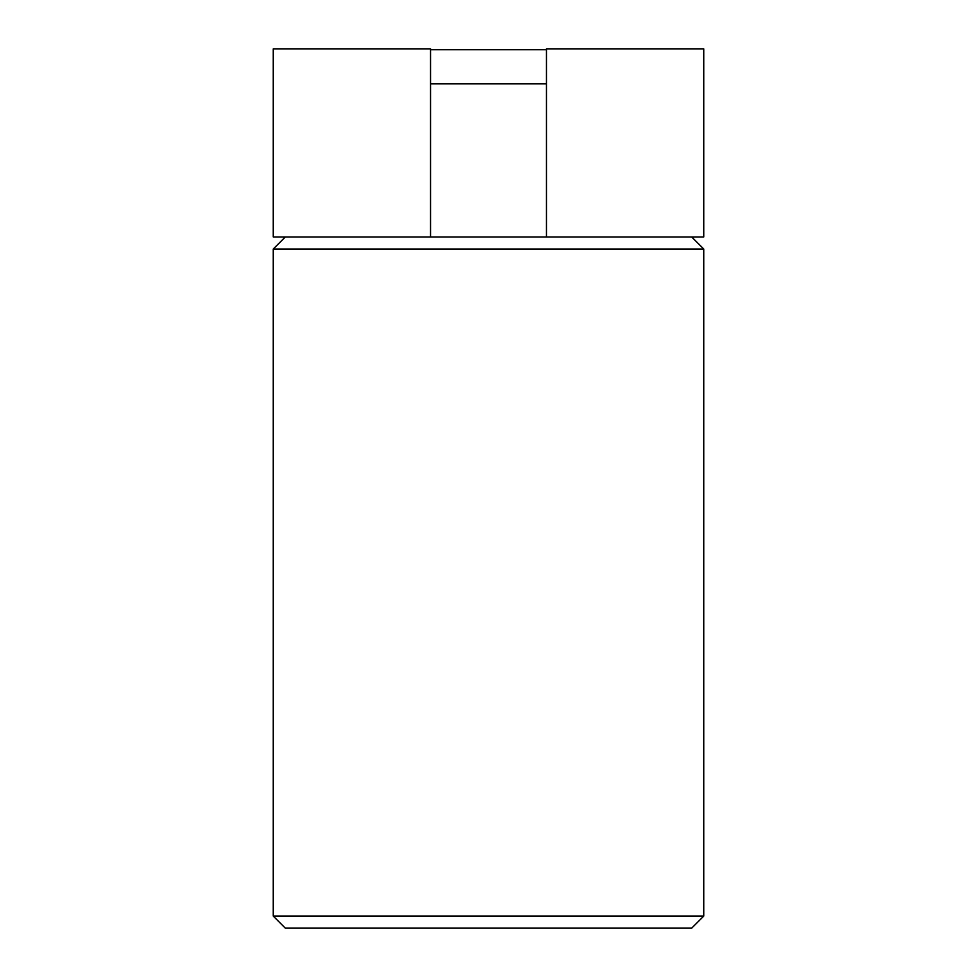 <?xml version="1.0" encoding="UTF-8"?>
<svg xmlns="http://www.w3.org/2000/svg" width="977" height="977" viewBox="0 0 977 977"><rect width="100%" height="100%" fill="white"/><g stroke="black" fill="none" stroke-linecap="round" stroke-linejoin="round"><path stroke-width="1.47" d="M703.745 236.971L703.745 48.85L546.473 48.85L546.473 236.971L703.745 236.971M430.527 236.971L273.255 236.971L273.255 48.85L430.527 48.85L430.527 236.971L546.473 236.971M430.527 83.851L546.473 83.851M546.473 49.729L430.527 49.729M703.745 916.096L691.692 928.15L285.308 928.15L273.255 916.096L703.745 916.096L703.745 249.025L273.255 249.025L285.308 236.971M691.692 236.971L703.745 249.025M273.255 916.096L273.255 249.025"/></g></svg>
